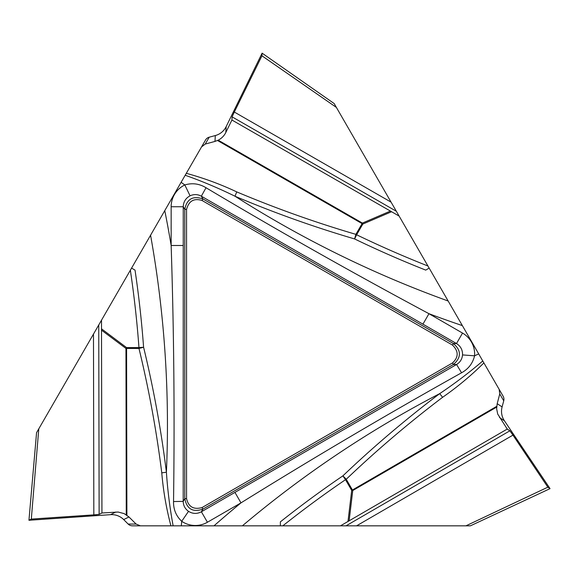 <?xml version="1.0" encoding="UTF-8"?>
<svg xmlns="http://www.w3.org/2000/svg" width="579" height="579" viewBox="0 0 579 579"><rect width="100%" height="100%" fill="white"/><g stroke="black" fill="none" stroke-linecap="round" stroke-linejoin="round"><path stroke-width="0.87" d="M130.355 270.219L101.52 320.158L101.499 328.829L126.584 347.603L138.967 347.603A1049.003 1049.003 0 0 0 130.355 270.219L131.571 268.113L135.023 270.103A1053.642 1053.642 0 0 1 143.592 347.255C153.58 388.487 161.179 430.139 166.405 472.203C167.606 490.232 169.857 508.109 173.143 525.833L170.914 525.833C166.311 508.442 163.264 490.775 161.773 472.848A12.101 0.84 172.9 0 0 166.405 472.203A1074.624 1074.624 0 0 0 150.569 235.212L164.769 210.618A1093.159 1093.159 0 0 1 171.152 245.489L171.152 206.739A24.26 24.202 60 0 1 184.824 184.94C192.25 182.74 199.314 183.666 206.023 187.734C279.36 231.441 353.675 273.433 428.967 313.702L462.527 333.077A24.26 24.202 180 0 1 474.57 355.817C472.768 363.344 468.425 369.004 461.55 372.782C387.025 414.441 313.507 457.801 240.987 502.869L207.427 522.244A24.26 24.202 -60 0 1 181.719 521.303C176.096 515.976 173.367 509.39 173.534 501.552C174.72 416.178 173.924 330.826 171.152 245.489L183.246 245.489L183.203 501.378L173.534 501.552M128.154 524.053L136.094 524.053L140.415 525.833L132.468 525.833A6.08 6.051 180 0 1 128.154 524.053L123.696 519.587A16.994 16.943 153.5 0 0 110.517 514.673L28.95 520.268L31.309 519.088L93.834 514.897L93.48 334.09L36.564 432.679L28.95 520.268M101.52 320.158L98.748 324.971L99.118 514.398L93.834 514.897M209.222 137.187L205.256 144.055L201.55 146.914L205.523 140.031A6.08 6.051 -60 0 1 209.222 137.187L215.323 135.551A16.994 16.943 -86.5 0 0 226.172 126.598L262.106 53.167L261.947 55.801L234.314 112.037L391.071 202.136L334.155 103.547L262.106 53.167M503.73 400.827L499.757 393.952L499.141 389.312L503.115 396.195A6.08 6.051 60 0 1 503.73 400.827L502.094 406.921A16.994 16.943 33.5 0 0 504.425 420.795L550.05 488.633L547.85 487.178L512.958 435.126L356.555 525.833L470.394 525.833L550.05 488.633M140.415 525.833L170.914 525.833M356.555 525.833L346.025 525.833L509.882 430.805L507.24 429.061L340.466 525.833L346.025 525.833M347.986 521.52L351.699 490.413L345.504 479.687A1049.003 1049.003 0 0 0 282.805 525.833L340.466 525.833M282.805 525.833L280.366 525.833L280.366 521.853A1053.642 1053.642 0 0 1 342.898 475.858C373.614 446.597 405.879 419.182 439.707 393.626C454.718 383.566 469.07 372.688 482.777 360.978L483.892 362.903C471.125 375.59 457.352 387.054 442.573 397.317A12.101 0.84 52.9 0 0 439.707 393.626A1074.624 1074.624 0 0 0 242.377 525.833L280.366 525.833M242.377 525.833L213.984 525.833A1093.159 1093.159 0 0 1 240.987 502.869L234.944 492.396L456.57 364.495L461.55 372.782M186.561 498.642C188.472 506.871 193.625 509.853 202.028 507.573L452.517 362.946C458.691 357.185 458.691 351.229 452.517 345.091L202.028 200.472C193.943 198.004 188.79 200.985 186.561 209.403L186.561 498.642L184.781 498.642L184.781 209.403C186.8 199.002 192.85 195.507 202.918 198.93L453.408 343.55C461.405 350.498 461.405 357.482 453.408 364.495L202.918 509.115C192.901 512.56 186.858 509.071 184.781 498.642L183.203 501.378C183.326 505.576 185.092 508.898 188.515 511.329L181.719 521.303A1093.159 1093.159 0 0 1 181.307 525.833L213.984 525.833M181.307 525.833L173.143 525.833M136.094 524.053L128.951 516.96L123.696 519.587M99.118 514.398L101.947 512.98L118.145 512.039L124.195 513.631L128.951 516.96M452.517 362.946L453.408 364.495L456.57 364.495C460.146 362.288 462.136 359.096 462.534 354.92L474.57 355.817A1093.159 1093.159 0 0 1 478.695 353.907L482.777 360.978M131.571 268.113L150.569 235.212M462.534 354.92C462.693 349.984 460.674 346.199 456.484 343.55L201.34 196.194C197.642 194.197 193.878 194.074 190.064 195.818L184.824 184.94A1093.159 1093.159 0 0 1 181.104 182.32L164.769 210.618M181.104 182.32L186.3 173.324C203.67 178.035 220.49 184.231 236.76 191.902A12.101 0.84 -67.1 0 0 235.002 196.23C218.782 188.262 202.18 181.27 185.186 175.249M201.55 146.914L186.3 173.324M93.48 334.09L98.748 324.971M101.947 512.98L101.499 328.829M188.515 511.329C192.698 513.935 196.99 514.087 201.383 511.778L207.427 522.244M161.773 472.848C156.533 430.935 148.926 389.464 138.967 348.442A12.101 0.818 166.3 0 0 143.592 347.255L138.967 347.603L138.967 348.442L126.584 348.442L126.888 515.216M38.793 428.807L31.309 519.088M509.882 430.805L512.958 435.126M499.141 389.312L483.892 362.903M391.071 202.136L396.34 211.255L232.107 116.864L231.918 120.027L399.119 216.068L396.34 211.255M391.621 211.711L362.823 224.051L356.628 234.777A1049.003 1049.003 0 0 0 427.946 266.007L399.119 216.068M427.946 266.007L429.162 268.113L425.717 270.103A1053.642 1053.642 0 0 1 354.616 238.946C313.919 226.982 274.048 212.746 235.002 196.23A1074.624 1074.624 0 0 0 448.16 301.015L429.162 268.113M448.16 301.015L462.36 325.608A1093.159 1093.159 0 0 1 428.967 313.702L422.923 324.175M478.695 353.907L462.36 325.608M499.757 393.952L497.187 403.679L502.094 406.921M507.24 429.061L497.708 414.057L496.63 408.68L497.187 403.679M202.028 200.472L202.918 198.93L201.34 196.194L206.023 187.734M452.517 345.091L453.408 343.55L456.484 343.55L462.527 333.077M442.573 397.317C408.897 422.815 376.784 450.129 346.235 479.267A12.101 0.818 46.3 0 0 342.898 475.858L345.504 479.687L346.235 479.267L352.43 489.993L496.71 406.342M465.929 525.833L547.85 487.178M232.107 116.864L234.314 112.037M205.256 144.055L214.968 141.421L215.323 135.551M231.918 120.027L225.817 132.482C224.116 135.87 221.576 138.432 218.203 140.176L214.968 141.421M190.064 195.818C185.714 198.141 183.442 201.782 183.246 206.739L171.152 206.739M236.76 191.902C275.684 208.317 315.396 222.466 355.897 234.357A12.101 0.818 -73.7 0 0 354.616 238.946L356.628 234.777L355.897 234.357L362.092 223.624L217.509 140.502M336.385 107.419L261.947 55.801M96.411 514.702L31.309 519.088L28.95 520.268L94.239 515.788L96.411 514.702M202.028 507.573L202.918 509.115L201.383 511.778L234.944 492.396M186.561 209.403L184.781 209.403L183.246 206.739L183.246 245.489M126.258 514.782L125.954 348.442L101.499 330.146M126.584 348.442L126.584 347.603L125.954 348.442A12.101 0.847 179.9 0 0 126.584 348.442M110.517 514.673L115.786 512.039M496.652 407.102L352.749 490.536L349.123 520.861M352.43 489.993L351.699 490.413L352.749 490.536A12.101 0.847 59.9 0 0 352.43 489.993M504.425 420.795L499.503 417.546M218.203 140.176L362.411 223.081L390.478 211.053M362.092 223.624L362.823 224.051L362.411 223.081A12.101 0.847 -60.1 0 0 362.092 223.624M226.172 126.598L225.817 132.482"/></g></svg>
